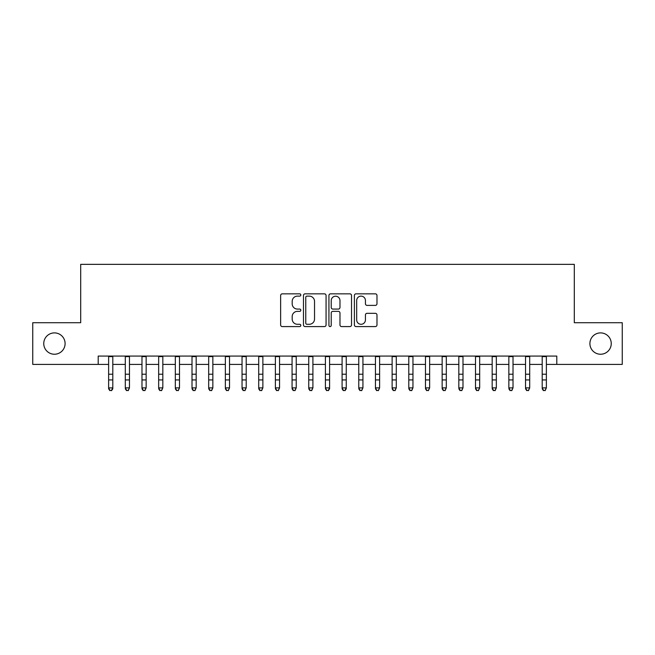 <?xml version="1.0" encoding="UTF-8"?>
<svg xmlns="http://www.w3.org/2000/svg" width="655" height="655" viewBox="0 0 655 655"><rect width="100%" height="100%" fill="white"/><g stroke="black" fill="none" stroke-linecap="round" stroke-linejoin="round"><path stroke-width="0.98" d="M300.817 294.987A1.146 1.146 0 0 0 299.671 293.841L282.28 293.841A1.637 1.637 0 0 0 280.643 295.479L280.643 324.945A1.637 1.637 0 0 0 282.28 326.583L299.671 326.583A1.146 1.146 0 0 0 300.817 325.437A1.146 1.146 0 0 0 299.671 324.29L297.419 324.29A5.24 5.24 0 0 1 292.187 319.05L292.187 316.594A5.24 5.24 0 0 1 297.419 311.354L299.671 311.354A1.146 1.146 0 0 0 300.817 310.216A1.146 1.146 0 0 0 299.671 309.07L297.419 309.07A5.24 5.24 0 0 1 292.187 303.83L292.187 301.374A5.24 5.24 0 0 1 297.419 296.134L299.671 296.134A1.146 1.146 0 0 0 300.817 294.987M589.901 343.564A10.676 10.676 0 0 0 600.569 354.24A10.676 10.676 0 0 0 611.246 343.564A10.676 10.676 0 0 0 600.569 332.896A10.676 10.676 0 0 0 589.901 343.564M43.754 343.564A10.676 10.676 0 0 0 54.431 354.24A10.676 10.676 0 0 0 65.099 343.564A10.676 10.676 0 0 0 54.431 332.896A10.676 10.676 0 0 0 43.754 343.564M375.34 305.386A1.637 1.637 0 0 0 376.977 303.748L376.977 295.479A1.637 1.637 0 0 0 375.34 293.841L356.025 293.841A1.637 1.637 0 0 0 354.388 295.479L354.388 324.945A1.637 1.637 0 0 0 356.025 326.583L375.34 326.583A1.637 1.637 0 0 0 376.977 324.945L376.977 314.957A1.637 1.637 0 0 0 375.34 313.319L367.07 313.319A1.637 1.637 0 0 0 365.433 314.957L365.433 319.91A4.38 4.38 0 0 1 361.052 324.29A4.38 4.38 0 0 1 356.68 319.91L356.68 300.514A4.38 4.38 0 0 1 361.052 296.134A4.38 4.38 0 0 1 365.433 300.514L365.433 303.748A1.637 1.637 0 0 0 367.07 305.386L375.34 305.386M98.201 364.409L32.75 364.409L32.75 322.719L80.696 322.719L80.696 264.35L574.304 264.35L574.304 322.719L622.25 322.719L622.25 364.409L556.799 364.409L556.799 356.074L98.201 356.074L98.201 364.409L108.624 364.409M326.067 295.479A1.637 1.637 0 0 0 324.43 293.841L305.115 293.841A1.637 1.637 0 0 0 303.478 295.479L303.478 324.945A1.637 1.637 0 0 0 305.115 326.583L324.43 326.583A1.637 1.637 0 0 0 326.067 324.945L326.067 295.479M330.57 293.841L349.885 293.841A1.637 1.637 0 0 1 351.522 295.479L351.522 324.945A1.637 1.637 0 0 1 349.885 326.583L341.615 326.583A1.637 1.637 0 0 1 339.978 324.945L339.978 312.992A1.637 1.637 0 0 0 338.34 311.354L332.863 311.354A1.637 1.637 0 0 0 331.225 312.992L331.225 325.437A1.146 1.146 0 0 1 330.079 326.583A1.146 1.146 0 0 1 328.933 325.437L328.933 295.479A1.637 1.637 0 0 1 330.57 293.841M112.799 364.409L125.301 364.409M129.469 364.409L141.979 364.409M146.147 364.409L158.657 364.409M162.825 364.409L175.327 364.409M179.503 364.409L192.005 364.409M196.172 364.409L208.683 364.409M212.85 364.409L225.361 364.409M229.528 364.409L242.039 364.409M246.206 364.409L258.709 364.409M262.876 364.409L275.387 364.409M279.554 364.409L292.065 364.409M296.232 364.409L308.742 364.409M312.91 364.409L325.412 364.409M329.588 364.409L342.09 364.409M346.258 364.409L358.768 364.409M362.935 364.409L375.446 364.409M379.613 364.409L392.124 364.409M396.291 364.409L408.794 364.409M412.961 364.409L425.472 364.409M429.639 364.409L442.15 364.409M446.317 364.409L458.827 364.409M462.995 364.409L475.497 364.409M479.673 364.409L492.175 364.409M496.343 364.409L508.853 364.409M513.021 364.409L525.531 364.409M529.698 364.409L542.201 364.409M546.376 364.409L556.799 364.409M306.917 296.134A1.146 1.146 0 0 0 305.77 297.28L305.77 323.144A1.146 1.146 0 0 0 306.917 324.29L309.291 324.29A5.24 5.24 0 0 0 314.531 319.05L314.531 301.374A5.24 5.24 0 0 0 309.291 296.134L306.917 296.134M339.978 300.596A4.38 4.38 0 0 0 335.606 296.216A4.38 4.38 0 0 0 331.225 300.596L331.225 307.432A1.637 1.637 0 0 0 332.863 309.07L338.34 309.07A1.637 1.637 0 0 0 339.978 307.432L339.978 300.596M112.799 356.074L112.799 388.808L111.547 390.65L109.876 390.274L111.547 390.65M108.624 356.074L108.624 387.883L112.799 387.883L111.547 390.274M109.876 390.65L108.624 388.808L108.624 387.883L109.876 390.274M125.301 388.808L126.554 390.65L125.301 387.883L129.469 387.883L128.224 390.65L126.554 390.274L128.224 390.65M141.979 388.808L143.232 390.65L141.979 387.883L146.147 387.883L144.894 390.65L143.232 390.274L144.894 390.65M158.657 388.808L159.902 390.65L158.657 387.883L162.825 387.883L161.572 390.65L159.902 390.274L161.572 390.65M175.327 388.808L176.58 390.65L175.327 387.883L179.503 387.883L178.25 390.65L176.58 390.274L178.25 390.65M129.469 356.074L129.469 387.883L128.224 390.274M125.301 356.074L125.301 387.883L126.554 390.274M146.147 356.074L146.147 387.883L144.894 390.274M141.979 356.074L141.979 387.883L143.232 390.274M162.825 356.074L162.825 387.883L161.572 390.274M158.657 356.074L158.657 387.883L159.902 390.274M179.503 356.074L179.503 387.883L178.25 390.274M175.327 356.074L175.327 387.883L176.58 390.274M192.005 388.808L193.258 390.65L192.005 387.883L196.172 387.883L194.928 390.65L193.258 390.274L194.928 390.65M196.172 356.074L196.172 387.883L194.928 390.274M192.005 356.074L192.005 387.883L193.258 390.274M208.683 388.808L209.936 390.65L208.683 387.883L212.85 387.883L211.598 390.65L209.936 390.274L211.598 390.65M212.85 356.074L212.85 387.883L211.598 390.274M208.683 356.074L208.683 387.883L209.936 390.274M225.361 388.808L226.614 390.65L225.361 387.883L229.528 387.883L228.276 390.65L226.614 390.274L228.276 390.65M229.528 356.074L229.528 387.883L228.276 390.274M225.361 356.074L225.361 387.883L226.614 390.274M242.039 388.808L243.283 390.65L242.039 387.883L246.206 387.883L244.954 390.65L243.283 390.274L244.954 390.65M246.206 356.074L246.206 387.883L244.954 390.274M242.039 356.074L242.039 387.883L243.283 390.274M258.709 388.808L259.961 390.65L258.709 387.883L262.876 387.883L261.632 390.65L259.961 390.274L261.632 390.65M262.876 356.074L262.876 387.883L261.632 390.274M258.709 356.074L258.709 387.883L259.961 390.274M275.387 388.808L276.639 390.65L275.387 387.883L279.554 387.883L278.31 390.65L276.639 390.274L278.31 390.65M279.554 356.074L279.554 387.883L278.31 390.274M275.387 356.074L275.387 387.883L276.639 390.274M292.065 388.808L293.317 390.65L292.065 387.883L296.232 387.883L294.979 390.65L293.317 390.274L294.979 390.65M296.232 356.074L296.232 387.883L294.979 390.274M292.065 356.074L292.065 387.883L293.317 390.274M308.742 388.808L309.987 390.65L308.742 387.883L312.91 387.883L311.657 390.65L309.987 390.274L311.657 390.65M312.91 356.074L312.91 387.883L311.657 390.274M308.742 356.074L308.742 387.883L309.987 390.274M329.588 356.074L329.588 388.808L328.335 390.65L326.665 390.274L328.335 390.65M325.412 356.074L325.412 387.883L329.588 387.883L328.335 390.274M325.412 388.808L326.665 390.65L325.412 387.883L326.665 390.274M346.258 356.074L346.258 388.808L345.013 390.65L343.343 390.274L345.013 390.65M342.09 356.074L342.09 387.883L346.258 387.883L345.013 390.274M342.09 388.808L343.343 390.65L342.09 387.883L343.343 390.274M358.768 388.808L360.021 390.65L358.768 387.883L362.935 387.883L361.683 390.65L360.021 390.274L361.683 390.65M362.935 356.074L362.935 387.883L361.683 390.274M358.768 356.074L358.768 387.883L360.021 390.274M375.446 388.808L376.69 390.65L375.446 387.883L379.613 387.883L378.361 390.65L376.69 390.274L378.361 390.65M379.613 356.074L379.613 387.883L378.361 390.274M375.446 356.074L375.446 387.883L376.69 390.274M392.124 388.808L393.368 390.65L392.124 387.883L396.291 387.883L395.039 390.65L393.368 390.274L395.039 390.65M396.291 356.074L396.291 387.883L395.039 390.274M392.124 356.074L392.124 387.883L393.368 390.274M408.794 388.808L410.046 390.65L408.794 387.883L412.961 387.883L411.717 390.65L410.046 390.274L411.717 390.65M412.961 356.074L412.961 387.883L411.717 390.274M408.794 356.074L408.794 387.883L410.046 390.274M425.472 388.808L426.724 390.65L425.472 387.883L429.639 387.883L428.386 390.65L426.724 390.274L428.386 390.65M429.639 356.074L429.639 387.883L428.386 390.274M425.472 356.074L425.472 387.883L426.724 390.274M442.15 388.808L443.402 390.65L442.15 387.883L446.317 387.883L445.064 390.65L443.402 390.274L445.064 390.65M446.317 356.074L446.317 387.883L445.064 390.274M442.15 356.074L442.15 387.883L443.402 390.274M458.827 388.808L460.072 390.65L458.827 387.883L462.995 387.883L461.742 390.65L460.072 390.274L461.742 390.65M462.995 356.074L462.995 387.883L461.742 390.274M458.827 356.074L458.827 387.883L460.072 390.274M475.497 388.808L476.75 390.65L475.497 387.883L479.673 387.883L478.42 390.65L476.75 390.274L478.42 390.65M479.673 356.074L479.673 387.883L478.42 390.274M475.497 356.074L475.497 387.883L476.75 390.274M492.175 388.808L493.428 390.65L492.175 387.883L496.343 387.883L495.098 390.65L493.428 390.274L495.098 390.65M508.853 388.808L510.106 390.65L508.853 387.883L513.021 387.883L511.768 390.65L510.106 390.274L511.768 390.65M525.531 388.808L526.776 390.65L525.531 387.883L529.698 387.883L528.446 390.65L526.776 390.274L528.446 390.65M496.343 356.074L496.343 387.883L495.098 390.274M492.175 356.074L492.175 387.883L493.428 390.274M513.021 356.074L513.021 387.883L511.768 390.274M508.853 356.074L508.853 387.883L510.106 390.274M529.698 356.074L529.698 387.883L528.446 390.274M525.531 356.074L525.531 387.883L526.776 390.274M542.201 388.808L543.453 390.65L542.201 387.883L546.376 387.883L545.124 390.65L543.453 390.274L545.124 390.65M546.376 356.074L546.376 387.883L545.124 390.274M542.201 356.074L542.201 387.883L543.453 390.274M112.799 374.218L108.624 374.218M112.799 379.933L108.624 379.933M112.799 356.615L108.624 356.615M129.469 374.218L125.301 374.218M129.469 379.933L125.301 379.933M129.469 356.615L125.301 356.615M146.147 374.218L141.979 374.218M146.147 379.933L141.979 379.933M146.147 356.615L141.979 356.615M162.825 374.218L158.657 374.218M162.825 379.933L158.657 379.933M162.825 356.615L158.657 356.615M179.503 374.218L175.327 374.218M179.503 379.933L175.327 379.933M179.503 356.615L175.327 356.615M196.172 374.218L192.005 374.218M196.172 379.933L192.005 379.933M196.172 356.615L192.005 356.615M212.85 374.218L208.683 374.218M212.85 379.933L208.683 379.933M212.85 356.615L208.683 356.615M229.528 374.218L225.361 374.218M229.528 379.933L225.361 379.933M229.528 356.615L225.361 356.615M246.206 374.218L242.039 374.218M246.206 379.933L242.039 379.933M246.206 356.615L242.039 356.615M262.876 374.218L258.709 374.218M262.876 379.933L258.709 379.933M262.876 356.615L258.709 356.615M279.554 374.218L275.387 374.218M279.554 379.933L275.387 379.933M279.554 356.615L275.387 356.615M296.232 374.218L292.065 374.218M296.232 379.933L292.065 379.933M296.232 356.615L292.065 356.615M312.91 374.218L308.742 374.218M312.91 379.933L308.742 379.933M312.91 356.615L308.742 356.615M329.588 374.218L325.412 374.218M329.588 379.933L325.412 379.933M329.588 356.615L325.412 356.615M346.258 374.218L342.09 374.218M346.258 379.933L342.09 379.933M346.258 356.615L342.09 356.615M362.935 374.218L358.768 374.218M362.935 379.933L358.768 379.933M362.935 356.615L358.768 356.615M379.613 374.218L375.446 374.218M379.613 379.933L375.446 379.933M379.613 356.615L375.446 356.615M396.291 374.218L392.124 374.218M396.291 379.933L392.124 379.933M396.291 356.615L392.124 356.615M412.961 374.218L408.794 374.218M412.961 379.933L408.794 379.933M412.961 356.615L408.794 356.615M429.639 374.218L425.472 374.218M429.639 379.933L425.472 379.933M429.639 356.615L425.472 356.615M446.317 374.218L442.15 374.218M446.317 379.933L442.15 379.933M446.317 356.615L442.15 356.615M462.995 374.218L458.827 374.218M462.995 379.933L458.827 379.933M462.995 356.615L458.827 356.615M479.673 374.218L475.497 374.218M479.673 379.933L475.497 379.933M479.673 356.615L475.497 356.615M496.343 374.218L492.175 374.218M496.343 379.933L492.175 379.933M496.343 356.615L492.175 356.615M513.021 374.218L508.853 374.218M513.021 379.933L508.853 379.933M513.021 356.615L508.853 356.615M529.698 374.218L525.531 374.218M529.698 379.933L525.531 379.933M529.698 356.615L525.531 356.615M546.376 374.218L542.201 374.218M546.376 379.933L542.201 379.933M546.376 356.615L542.201 356.615"/></g></svg>
